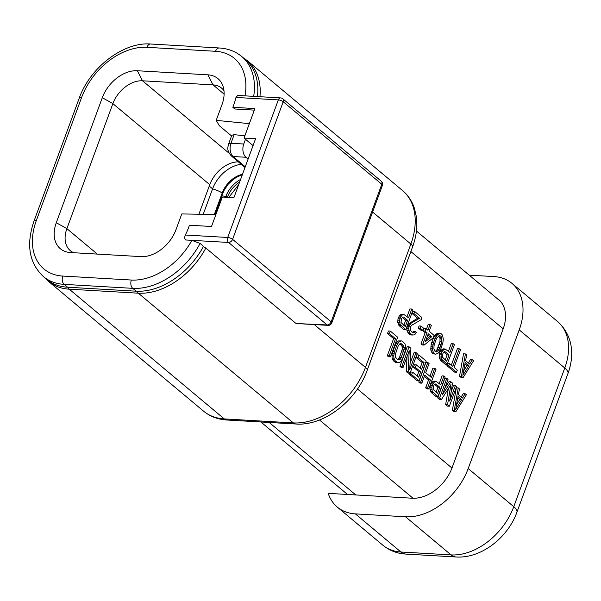 <?xml version="1.0" encoding="UTF-8"?>
<svg xmlns="http://www.w3.org/2000/svg" width="601" height="601" viewBox="0 0 601 601"><rect width="100%" height="100%" fill="white"/><g stroke="black" fill="none" stroke-linecap="round" stroke-linejoin="round"><path stroke-width="0.9" d="M469.178 275.145L493.902 276.573A57.305 39.809 129.9 0 1 512.007 283.394A57.305 39.809 129.9 0 1 519.219 329.889L468.202 468.562A57.305 39.809 129.9 0 1 405.525 516.785L355.379 513.885A57.305 39.809 129.9 0 1 337.274 507.064A57.305 39.809 129.9 0 1 328.191 493.353L412.354 498.221A36.36 25.257 -50.1 0 0 452.117 467.631L503.135 328.965A36.36 25.257 -50.1 0 0 498.56 299.463A36.36 25.257 -50.1 0 0 496.396 297.916M457.789 397.772L459.795 399.447L456.52 404.789M434.561 384.347L437.911 387.149L436.018 392.295M399.883 343.84L402.031 346.184L402.287 349.128L399.567 357.249L397.734 359.714M464.956 363.785L466.969 365.468L463.687 370.809M443.763 352.066L447.121 354.875L445.228 360.022M438.783 335.906L440.052 338.566L439.947 341.759L437.017 349.699L435.184 351.562M427.852 334.922L429.843 336.583L426.177 339.475M402.362 317.418L405.72 320.22L403.827 325.366M458.24 387.923L456.347 387.81L452.38 410.198L454.01 411.557L455.904 411.67L466.399 394.744L465.174 393.723L462.507 398.057L458.428 394.647L459.464 388.945L458.24 387.923L454.266 410.303L455.904 411.67M465.174 393.723L463.281 393.61L461.215 396.976M446.813 378.36L444.92 378.254L437.693 397.907L439.526 399.44L441.419 399.552L450.938 384.55L447.542 404.668L449.375 406.208L456.602 386.556L455.385 385.526L449.691 401.002L452.523 383.137L450.893 381.778L442.344 394.857L448.038 379.389L446.813 378.36L439.586 398.012L441.419 399.552M448.338 388.652L445.649 404.563L447.482 406.096L449.375 406.208M455.385 385.526L453.492 385.421L451.156 391.762M450.893 381.778L449 381.665L444.875 387.976M435.883 381.244L433.99 381.139L431.488 382.867L430.203 385.624L429.948 389.238L431.165 392.445L436.063 396.54L437.949 396.652L445.183 376.992L443.959 375.971L440.728 384.753L435.883 381.244L434.606 381.815L432.712 384.062L431.841 387.157L432.194 391.281L437.949 396.652M443.959 375.971L442.066 375.865L439.248 383.513M434.778 368.293L431.398 377.488L425.688 372.71L429.069 363.507L427.844 362.486L420.617 382.138L421.842 383.168L424.764 375.219L430.474 379.997L427.551 387.945L428.776 388.967L436.003 369.315L434.778 368.293L432.885 368.18L429.918 376.256M427.844 362.486L425.951 362.38L418.724 382.033L419.949 383.055L421.842 383.168M424.351 376.346L428.581 379.892L425.658 387.833L426.883 388.862L428.776 388.967M418.874 354.973L417.95 357.482L424.066 362.606L421.609 369.299L416.305 364.86L415.381 367.369L420.685 371.809L418.687 377.24L412.564 372.124L411.64 374.633L418.987 380.779L426.214 361.118L418.874 354.973L416.981 354.868L416.057 357.377L422.172 362.493L420.129 368.06M416.305 364.86L414.412 364.747L413.488 367.256L418.792 371.696L417.207 376.008M412.564 372.124L410.671 372.011L409.747 374.521L417.094 380.666L418.987 380.779M416.02 352.584L409.709 369.735L410.919 348.317L409.086 346.785L401.851 366.437L403.076 367.459L409.228 350.736L408.177 371.726L410.01 373.266L417.244 353.613L416.02 352.584L414.127 352.479L410.062 363.53M409.086 346.785L407.193 346.672L399.958 366.325L401.183 367.354L403.076 367.459M407.027 356.709L406.284 371.621L408.117 373.153L410.01 373.266M401.378 340.887L398.365 340.932L395.909 343.254L392.062 353.704L392.055 358.076L393.43 360.863L396.239 362.666L399.252 362.621L400.687 361.629L402.678 358.384L405.555 349.85L405.765 347.836L405.051 343.96L402.557 341.323L401.378 340.887L398.824 342.029L396.833 345.282L394.519 351.555L393.753 355.83L393.948 358.181L395.323 360.976L398.132 362.779M390.319 331.083L388.426 330.971L387.502 333.48L393.617 338.603L387.314 355.747L388.539 356.769L390.432 356.881L397.659 337.221L390.319 331.083L389.395 333.593L395.511 338.709L389.208 355.852L390.432 356.881M465.407 353.936L463.514 353.824L459.547 376.211L461.177 377.571L463.07 377.683L473.565 360.758L472.341 359.736L469.682 364.071L465.602 360.66L466.631 354.958L465.407 353.936L461.44 376.316L463.07 377.683M472.341 359.736L470.448 359.631L468.382 362.989M449.563 363.643L447.67 363.537L446.904 365.626L454.649 372.109L456.542 372.222L457.316 370.133L454.048 367.399L460.509 349.835L459.284 348.813L452.823 366.377L449.563 363.643L448.789 365.739L456.542 372.222M459.284 348.813L457.399 348.7L451.351 365.138M445.093 348.963L443.2 348.858L440.698 350.586L439.414 353.343L439.151 356.956L440.375 360.164L445.266 364.259L447.159 364.371L454.394 344.719L453.169 343.689L449.939 352.471L445.093 348.963L443.816 349.534L441.923 351.78L441.051 354.883L441.397 359L447.159 364.371M453.169 343.689L451.276 343.584L448.459 351.239M440.165 333.36L438.272 333.247L435.717 334.389L433.058 338.724L431.105 344.749L430.789 349.955L432.42 353.508L435.687 354.222L438.242 353.08L440.909 348.745L442.854 342.72L443.32 339.28L442.614 335.403L441.54 333.961L440.165 333.36L437.611 334.502L434.951 338.836L433.561 342.6L432.743 346.289L432.682 350.067L433.238 352.171L434.313 353.613L435.687 354.222M430.121 324.405L427.965 330.257L425.929 328.552L425.005 331.061L427.041 332.766L422.886 344.057L424.111 345.079L433.163 337.89L434.087 335.381L429.189 331.279L431.345 325.426L430.121 324.405L428.228 324.292L426.492 329.025M425.929 328.552L424.036 328.439L423.112 330.948L425.155 332.661L421 343.945L422.218 344.974L424.111 345.079M420.978 326.05L419.085 325.945L418.319 328.033L421.173 330.422L423.066 330.527L423.833 328.439L420.978 326.05L420.212 328.138L423.066 330.527M414.622 311.431L412.729 311.326L411.955 313.414L417.672 318.192L408.312 324.037L406.779 328.221L406.975 330.573L408.552 333.532L410.956 334.997L413.969 334.952L415.404 333.961L416.223 332.458L415.201 331.609L413.413 332.841L412.233 332.406L410.558 330.452L410.611 326.674L411.632 325.344L421.196 319.664L421.962 317.576L414.622 311.431L413.849 313.519L419.558 318.305L411.076 323.233L409.386 325.652L408.672 328.326L409.379 332.203L410.445 333.645L412.842 335.103M415.201 331.609L413.308 331.497L412.339 332.443M403.692 314.315L401.799 314.203L399.289 315.938L398.012 318.695L397.749 322.301L398.966 325.517L403.864 329.611L405.758 329.716L412.985 310.063L411.768 309.042L408.53 317.824L403.692 314.315L402.407 314.886L400.521 317.133L399.642 320.228L399.996 324.352L405.758 329.716M411.768 309.042L409.874 308.929L407.057 316.584M452.38 410.198L454.266 410.303M455.701 409.311L458.022 396.487L461.688 399.56L455.701 409.311M435.928 384.016L439.804 387.262L437.498 393.535L433.163 389.358L433.787 385.504L434.448 384.422L435.928 384.016L435.101 383.971M397.877 359.834L395.586 357.362L395.338 354.417L398.057 346.304L399.74 343.892L400.664 343.569L403.263 345.199L404.233 347.648L404.18 349.241L400.634 358.857L399.77 359.774L397.877 359.834M462.868 375.325L465.189 362.501L468.863 365.573L462.868 375.325M445.138 351.743L449.015 354.981L446.708 361.254L442.374 357.084L442.99 353.223L444.372 351.645L445.138 351.743L444.304 351.69M440.037 347.476L438.91 349.812L436.251 351.961L435.079 351.525L433.907 348.903L434.02 345.71L435.815 340.106L436.942 337.77L439.601 335.621L440.773 336.057L441.637 337.326L441.833 341.864L440.037 347.476L438.144 347.363M431.736 336.695L425.343 341.736L428.265 333.788L431.736 336.695L429.843 336.583M403.737 317.088L407.613 320.333L405.299 326.606L400.972 322.429L401.588 318.575L402.97 316.997L403.737 317.088L402.903 317.043M459.795 399.447L461.688 399.56M445.649 404.563L447.542 404.668M437.693 397.907L439.586 398.012M430.203 385.624L432.096 385.737M429.948 387.052L431.841 387.157M430.819 383.949L432.712 384.062M431.488 382.867L433.381 382.98M432.712 381.71L434.606 381.815M431.165 392.445L433.058 392.551M430.301 391.168L432.194 391.281M429.948 389.238L431.834 389.343M437.911 387.149L439.804 387.262M425.658 387.833L427.551 387.945M428.581 379.892L430.474 379.997M418.724 382.033L420.617 382.138M416.057 357.377L417.95 357.482M422.172 362.493L424.066 362.606M409.747 374.521L411.64 374.633M418.792 371.696L420.685 371.809M413.488 367.256L415.381 367.369M406.284 371.621L408.177 371.726M399.958 366.325L401.851 366.437M395.06 362.23L396.953 362.343M393.43 360.863L395.323 360.976M392.566 359.593L394.459 359.706M392.055 358.076L393.948 358.181M391.86 355.717L393.753 355.83M392.062 353.704L393.955 353.816M392.633 351.442L394.519 351.555M394.94 345.169L396.833 345.282M395.909 343.254L397.802 343.359M396.938 341.916L398.824 342.029M398.365 340.932L400.258 341.037M397.877 359.661L399.77 359.774M398.748 358.752L400.634 358.857M399.567 357.249L401.46 357.355M401.874 350.976L403.767 351.082M402.287 349.128L404.18 349.241M402.339 347.536L404.233 347.648M402.031 346.184L403.925 346.296M401.37 345.087L403.263 345.199M400.153 343.742L401.633 343.832M387.314 355.747L389.208 355.852M393.617 338.603L395.511 338.709M387.502 333.48L389.395 333.593M459.547 376.211L461.44 376.316M466.969 365.468L468.863 365.573M446.904 365.626L448.789 365.739M439.414 353.343L441.307 353.456M439.158 354.77L441.051 354.883M440.03 351.675L441.923 351.78M440.698 350.586L442.591 350.699M441.923 349.429L443.816 349.534M440.375 360.164L442.268 360.277M439.511 358.895L441.397 359M439.151 356.956L441.044 357.062M447.121 354.875L449.015 354.981M432.42 353.508L434.313 353.613M431.353 352.066L433.238 352.171M430.789 349.955L432.682 350.067M430.639 348.189L432.532 348.302M430.849 346.176L432.743 346.289M431.105 344.749L432.998 344.861M431.668 342.487L433.561 342.6M433.058 338.724L434.951 338.836M434.027 336.808L435.92 336.913M434.696 335.719L436.589 335.831M435.717 334.389L437.611 334.502M436.792 333.645L438.685 333.758M437.017 349.699L438.91 349.812M439.226 344.433L441.119 344.546M439.947 341.759L441.833 341.864M440.052 338.566L441.945 338.671M439.744 337.214L441.637 337.326M438.88 335.944L440.773 336.057M435.282 351.525L437.175 351.638M421 343.945L422.886 344.057M425.155 332.661L427.041 332.766M423.112 330.948L425.005 331.061M418.319 328.033L420.212 328.138M412.436 332.413L414.329 332.518M409.371 334.216L411.264 334.329M408.552 333.532L410.445 333.645M407.486 332.09L409.379 332.203M406.975 330.573L408.868 330.685M406.779 328.221L408.672 328.326M407.185 326.373L409.078 326.486M407.493 325.539L409.386 325.652M408.312 324.037L410.205 324.149M409.183 323.128L411.076 323.233M417.672 318.192L419.558 318.305M411.955 313.414L413.849 313.519M398.012 318.695L399.905 318.808M397.749 320.123L399.642 320.228M398.628 317.02L400.521 317.133M399.289 315.938L401.183 316.051M400.521 314.781L402.407 314.886M398.966 325.517L400.859 325.622M398.102 324.24L399.996 324.352M397.749 322.301L399.642 322.414M405.72 320.22L407.613 320.333M253.675 96.355A65.937 45.804 -50.1 0 0 241.76 56.532L245.155 59.371A65.937 45.804 129.9 0 1 257.438 96.573M67.56 287.218A65.937 45.804 129.9 0 1 46.735 279.367L43.332 276.528A65.937 45.804 -50.1 0 0 64.157 284.371L132.753 288.345L136.157 291.192L67.56 287.218L64.157 284.371A6.16 3.937 93.3 0 1 62.767 276.069L131.364 280.036A59.777 41.522 -50.1 0 0 191.884 240.332L200.103 243.458L203.506 246.297A65.937 45.804 129.9 0 1 136.157 291.192M296.609 323.541L327.124 324.953L228.545 242.451A3.696 2.366 -86.7 0 1 227.704 237.47A3.696 1.217 20.2 0 1 232.587 239.341A3.696 2.569 129.9 0 1 228.545 242.451L185.634 239.972C184.53 238.755 184.439 237.11 185.356 235.021A51.453 35.744 129.9 0 0 188.451 227.952L189.45 225.217L211.499 226.494L222.347 197.015L233.894 197.684L255.583 138.726L244.044 138.057L253.051 145.6M203.303 246.68L205.827 248.025L295.572 323.128M235.975 97.445L278.323 99.894A3.696 2.366 -86.7 0 1 280.577 97.91L237.733 95.431L235.975 97.445A51.453 35.744 129.9 0 1 233.842 104.566L232.842 107.301L234.878 109.006L254.313 110.126M215.902 214.527L181.78 213.933L175.995 229.657A32.041 22.26 129.9 0 1 140.95 256.619L70.46 252.54A32.041 22.26 129.9 0 1 68.529 252.337A32.041 22.26 129.9 0 1 56.299 222.731L102.298 97.708A32.041 22.26 129.9 0 1 137.344 70.745L207.833 74.824A32.041 22.26 129.9 0 1 222.956 86.063A32.041 22.26 129.9 0 1 221.994 104.634L216.21 120.358L249.34 123.656M280.577 97.91A3.696 3.696 0 0 1 282.74 98.767A3.696 2.569 129.9 0 1 283.206 101.764A3.696 1.217 -159.8 0 0 278.323 99.894L227.704 237.47L185.356 235.021M296.609 323.548L328.116 325.366A3.696 2.366 -86.7 0 1 327.124 324.953A3.696 2.569 -50.1 0 0 331.166 321.843L232.587 239.341L283.206 101.764L381.785 184.267A3.696 2.569 -50.1 0 0 381.319 181.269L282.74 98.767M248.085 159.092L245.937 157.259A9.856 6.303 93.3 0 1 243.751 144.007L245.493 139.267M232.842 107.301L254.884 108.571L244.044 138.057M244.892 135.743L234.135 134.677L230.979 143.271L243.751 144.007M228.59 143.985C227.982 147.388 226.269 149.927 231.197 155.779A6.16 4.267 130.4 0 0 233.165 156.523A9.856 6.303 93.3 0 1 230.979 143.271A6.16 2.036 -159.8 0 0 228.59 143.985L231.806 135.248L234.135 134.677M216.21 120.358L219.282 125.677L231.55 135.946M331.166 321.843A3.696 1.217 20.2 0 1 331.797 322.955L382.416 185.378A3.696 1.217 -159.8 0 0 381.785 184.267L331.166 321.843M73.78 252.736A27.113 18.834 129.9 0 1 70.302 250.632A27.113 18.834 129.9 0 1 66.884 228.635L112.883 103.62A27.113 18.834 129.9 0 1 142.535 80.797L213.032 84.876A27.113 18.834 129.9 0 1 221.589 88.107A27.113 18.834 129.9 0 1 223.978 90.721M238.334 161.849A27.113 18.834 -50.1 0 0 209.764 184.695L198.901 214.226M241.226 164.313A29.269 20.336 -50.1 0 0 212.581 188.857L203.213 214.302M357.475 388.967L451.96 468.044M319.492 419.971L413.037 498.252M512.007 283.394L557.555 321.52A57.305 39.809 129.9 0 1 564.775 368.015L513.757 506.681A57.305 39.809 129.9 0 1 451.073 554.903L400.927 552.003A57.305 39.809 129.9 0 1 382.829 545.182C389.463 550.599 397.148 553.566 405.885 554.084A18.488 11.817 -86.7 0 1 400.927 552.003L355.379 513.885M557.555 321.52C573.827 336.252 574.203 356.566 567.93 373.574A18.488 6.1 -159.8 0 0 564.775 368.015L519.219 329.889M567.93 373.574L516.913 512.24A18.488 6.1 -159.8 0 0 513.757 506.681L468.202 468.562M516.913 512.24C507.777 537.797 481.018 558.705 456.031 556.984A18.488 11.817 -86.7 0 1 451.073 554.903L405.525 516.785M410.859 251.564L503.187 328.83M412.534 247.003A9.856 3.253 -159.8 0 0 410.851 244.036A65.937 45.804 129.9 0 0 402.55 190.547C408.087 195.235 412.046 201.162 414.435 208.329L416.373 216.721C417.642 226.479 416.365 236.576 412.534 247.003L367.143 370.389C356.461 400.762 323.766 426.184 295.985 424.013L226.915 420.016A9.856 6.303 -86.7 0 1 224.271 418.912A65.937 45.804 129.9 0 1 203.446 411.061L48.433 281.336A65.937 45.804 -50.1 0 0 69.258 289.186L138.328 293.183A65.937 45.804 -50.1 0 0 205.827 248.025M372.612 212.033L410.851 244.036L365.461 367.421A65.937 45.804 129.9 0 1 293.341 422.909L224.271 418.912L69.258 289.186A3.696 2.366 93.3 0 1 68.213 287.255M355.8 494.954L269.188 422.465M367.143 370.389A9.856 3.253 -159.8 0 0 365.461 367.421L314.248 324.563M295.985 424.013A9.856 6.303 -86.7 0 1 293.341 422.909L138.328 293.183A3.696 2.366 93.3 0 1 137.283 291.237M259.955 96.716A65.937 45.804 -50.1 0 0 247.537 60.821L243.217 57.749M131.364 280.036A6.16 3.937 93.3 0 0 132.753 288.345A65.937 45.804 -50.1 0 0 200.103 243.458M244.983 95.852A59.777 41.522 -50.1 0 0 215.526 51.295L146.929 47.321A59.777 41.522 -50.1 0 0 81.556 97.625L36.36 220.462A59.777 41.522 -50.1 0 0 62.767 276.069M36.36 220.462A6.16 2.036 -159.8 0 0 33.979 221.176C25.993 244.592 29.111 263.043 43.332 276.528M81.556 97.625A6.16 2.036 -159.8 0 0 79.174 98.339L33.979 221.176M146.929 47.321A6.16 3.937 -86.7 0 1 150.686 44.016C123.333 41.762 89.895 67.62 79.174 98.339M215.526 51.295A6.16 3.937 -86.7 0 1 219.282 47.982L150.686 44.016M56.299 222.731L66.884 228.635L97.302 254.095M102.298 97.708L112.883 103.62L209.764 184.695M137.344 70.745L142.535 80.797L229.214 153.338M207.833 74.824L213.032 84.876L224.105 94.154M207.232 214.377L208.908 214.287A9.856 6.303 93.3 0 0 207.766 214.384M245.937 157.259L233.165 156.523L245.246 166.815M222.445 193.627A1.232 0.406 -159.8 0 0 222.723 193.484A1.232 0.406 -159.8 0 0 222.25 192.929A14.792 4.876 -159.8 0 0 212.581 188.857L209.261 186.077M240.603 179.444A23.447 16.287 -50.1 0 0 225.841 196.474L221.874 195.798M239.656 182.005A22.553 15.671 -50.1 0 0 227.403 197.241A1.232 0.406 -159.8 0 0 225.841 196.474L225.57 197.203M242.488 174.305A22.553 15.671 -50.1 0 0 222.25 192.929L214.317 214.497M244.855 167.889A14.792 9.451 -86.7 0 1 244.772 167.333M456.031 556.984L405.885 554.084M416.44 231.009L500.46 301.319M226.915 420.016C217.885 419.475 210.065 416.493 203.446 411.061M347.528 494.473L260.909 421.985M337.274 507.064L382.829 545.182M44.654 277.624L48.433 281.336M402.55 190.547L247.537 60.821M241.76 56.532C235.487 51.363 227.997 48.516 219.282 47.982M382.416 185.378A3.696 3.696 0 0 0 381.319 181.269M328.116 325.366A3.696 3.696 0 0 0 331.797 322.955M211.74 214.452L208.908 214.287M231.197 155.779L244.99 167.514M242.286 174.868L238.019 176.439L233.549 179.158L228.2 184.191L224.256 190.029L222.723 193.484L214.985 214.504M238.725 184.545L228.831 197.391"/></g></svg>
